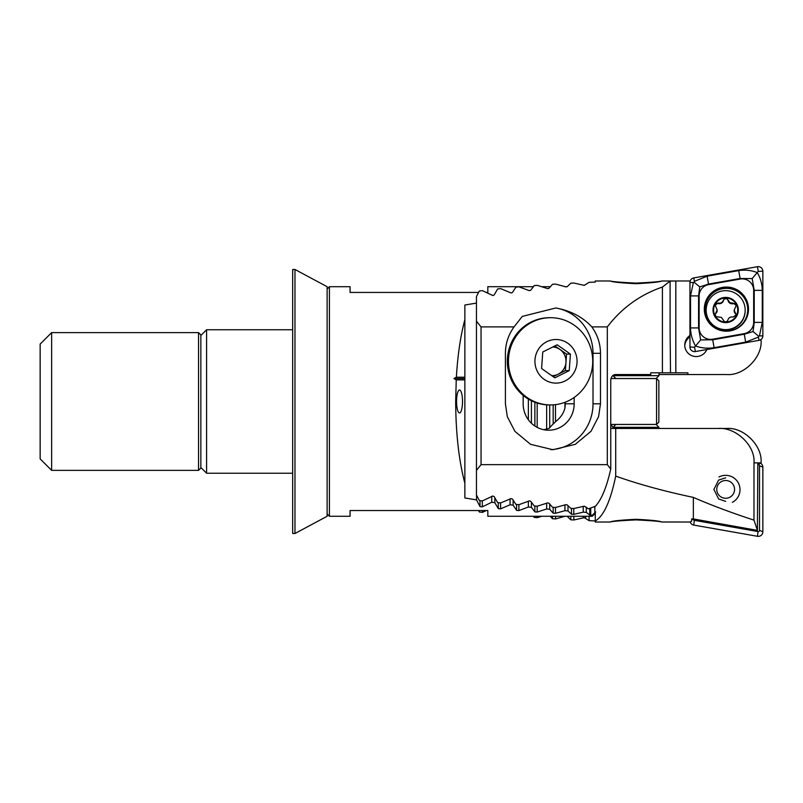 <?xml version="1.0" encoding="UTF-8"?>
<svg xmlns="http://www.w3.org/2000/svg" width="803" height="803" viewBox="0 0 803 803"><rect width="100%" height="100%" fill="white"/><g stroke="black" fill="none" stroke-linecap="round" stroke-linejoin="round"><path stroke-width="1.2" d="M200.85 335.483L206.592 329.742L206.592 473.228L292.683 473.228M327.122 289L329.411 286.701L329.411 516.279L350.078 516.279L350.078 510.537L487.822 510.537L487.822 516.279L592.283 516.279L592.283 515.245L595.726 511.973M456.234 423.081L456.074 419.668M456.234 379.859L464.867 379.859L464.867 378.534L453.926 378.534L456.234 379.859L455.682 401.49C455.823 433.329 458.884 460.601 464.867 483.306L464.867 497.96L476.53 499.908L480.003 506.593L482.302 506.864L491.767 502.246L494.829 502.688L498.292 508.61L500.6 508.851L510.066 504.766L513.127 505.167L516.59 510.377L518.889 510.578L528.354 507.004L531.415 507.355L534.878 511.882L537.187 512.063L546.652 508.972L549.714 509.283L553.177 513.167L555.485 513.308L564.951 510.688L568.002 510.949L571.475 514.221L573.774 514.332L583.239 512.153L586.3 512.374L589.763 515.054L592.283 515.245M462.498 401.49A11.483 2.971 90 0 0 459.527 390.007A11.483 2.971 90 0 0 456.556 401.49A11.483 2.971 90 0 0 459.527 412.963A11.483 2.971 90 0 0 462.498 401.49M453.926 378.534L456.375 377.209C457.71 354.956 460.541 335.774 464.867 319.674L464.867 377.209L456.375 377.209M476.53 303.072L464.867 305.02L464.867 319.674M533.262 286.701L487.822 286.701L487.822 292.443L486.307 292.443M329.411 286.701L350.078 286.701L350.078 292.443L478.508 292.443M464.867 379.859L464.867 483.306M464.867 378.534L464.867 377.209M594.832 506.462L594.832 512.756M586.3 507.105L586.3 512.374M583.239 506.312L583.239 512.153M568.002 505.76L568.002 510.949M510.066 498.824L510.066 504.766M494.829 497.87L494.829 502.688M491.767 496.274L491.767 502.246M564.951 402.323L564.951 407.894M564.951 504.816L564.951 510.688M549.714 404.933L549.714 427.869M549.714 504.174L549.714 509.283M546.652 404.832L546.652 429.224M546.652 503.079L546.652 508.972M531.415 400.727L531.415 423.251M531.415 502.347L531.415 507.355M528.354 399.061L528.354 419.778M528.354 501.092L528.354 507.004M513.127 500.249L513.127 505.167M476.53 495.2L476.53 499.908M725.671 501.383L718.605 498.934L713.897 489.439L718.605 480.084L725.671 477.825M636.006 519.892C620.92 520.625 612.318 521.328 610.2 522.01C612.308 520.966 620.91 520.063 636.006 519.3C651.072 520.063 659.675 520.956 661.813 522.01C659.755 521.338 651.153 520.635 636.006 519.892C620.92 520.625 612.318 521.328 610.2 522.01C612.308 520.966 620.91 520.063 636.006 519.3C651.072 520.063 659.675 520.956 661.813 522.01C659.755 521.338 651.153 520.635 636.006 519.892M610.25 522.02L595.264 522.02L595.264 520.966C603.675 516.158 610.491 501.202 615.71 476.099C638.144 484.109 664.021 491.205 693.35 497.398L693.35 518.929L757.4 530.371L757.831 462.899L753.987 462.899L753.987 520.123L757.4 530.371M567.079 516.279L570.813 519.812L573.864 519.973L584.303 517.624L589.101 520.675L595.264 520.916M758.132 462.899L759.508 463.722L761.043 462.899L757.831 462.899M534.216 516.279L534.216 517.413L537.277 517.644L541.744 516.279M533.242 516.279L534.216 517.413M537.277 516.279L537.277 517.644M552.514 516.279L552.514 518.728L555.576 518.919L565.041 516.249M550.226 516.279L552.514 518.728M555.576 516.279L555.576 518.919M610.752 428.461L726.574 428.461C743.749 426.925 762.709 445.866 761.043 462.899M693.35 497.398C711.307 505.217 731.513 512.796 753.987 520.123M661.813 522L690.098 522.01L691.634 521.288L691.634 518.929L693.35 518.929M478.498 510.537L479.331 511.993L482.392 512.364L486.347 510.537M589.101 516.279L589.101 520.675M595.264 512.384L595.264 520.966M610.973 424.446L613.05 427.658M479.331 510.537L479.331 511.993M482.392 510.537L482.392 512.364M570.813 516.279L570.813 519.812M573.864 516.279L573.864 519.973M615.71 428.461L615.71 476.099M753.987 462.899C755.593 445.866 735.859 426.925 718.113 428.461M757.821 463.431L759.508 463.722M718.976 476.992A14.344 14.334 180 0 1 740.015 489.669A14.344 14.334 180 0 1 732.356 502.347M721.516 481.529A8.893 8.883 180 0 1 733.54 485.243A8.893 8.883 180 0 1 729.817 497.248A8.893 8.883 180 0 1 717.802 493.534A8.893 8.883 180 0 1 721.516 481.529M760.642 463.261A4.587 4.587 180 0 1 762.85 467.175L762.85 531.777A4.587 4.587 180 0 1 757.46 536.294L693.752 525.082A4.587 4.587 180 0 1 690.199 522.01M757.821 464.415L758.474 464.535A1.235 1.235 180 0 1 759.497 465.75L759.497 530.351A1.235 1.235 180 0 1 758.042 531.566L694.334 520.344A1.235 1.235 180 0 1 693.31 519.129L693.31 518.929M613.05 427.316L615.921 424.446L656.101 424.446L658.972 427.316L613.05 427.316L613.05 428.461M689.958 336.939A11.483 11.463 0 0 0 684.768 345.822M689.958 335.503A11.483 11.463 0 0 0 696.231 356.562A11.483 11.463 0 0 0 706.811 349.536M636.006 283.108C620.92 282.375 612.318 281.672 610.2 280.99C612.308 282.034 620.91 282.937 636.006 283.7C651.072 282.937 659.675 282.044 661.813 280.99C659.755 281.662 651.153 282.365 636.006 283.108M514.05 326.901L522.261 316.412L555.776 307.981C570.702 310.701 582.717 317.004 591.831 326.901C597.522 334.841 600.403 343.644 600.483 353.3L600.483 403.809L598.576 416.667L590.968 431.352L575.309 444.32L552.946 449.72L530.572 444.32L514.914 431.352L507.315 416.667L505.408 403.809L505.408 353.3C505.488 343.644 508.369 334.841 514.05 326.901L481.047 326.901L476.46 321.17L476.46 296.508L479.331 291.007L482.392 290.636L492.831 295.544L494.166 294.982L497.629 288.939L500.691 288.628L511.13 292.965L512.455 292.463L515.928 287.143L518.979 286.872L529.428 290.666L530.753 290.224L534.216 285.587L537.277 285.356L547.716 288.648L549.051 288.267L552.514 284.272L555.576 284.081L566.015 286.892L567.34 286.551L570.813 283.188L573.864 283.027L584.303 285.376L589.101 282.325L595.264 282.084L595.264 280.98L610.25 280.98M476.46 470.377L481.047 464.646L607.309 464.646L610.752 469.012C606.656 487.21 601.537 499.627 595.414 506.251L588.458 508.821L584.303 506.171L573.864 508.51L570.813 508.359L567.34 504.987L566.015 504.655L555.576 507.466L552.514 507.265L549.051 503.28L547.716 502.889L537.277 506.191L534.216 505.95L530.753 501.313L529.428 500.871L518.979 504.675L515.928 504.404L512.455 499.085L511.13 498.583L500.691 502.919L497.629 502.598L494.166 496.565L492.831 496.003L482.392 500.901L479.331 500.54L476.46 495.029L476.46 321.17M543.751 429.715L549.051 428.4L552.514 424.586A26.399 25.505 90 0 0 555.576 421.655C560.755 417.6 563.907 412.862 565.041 407.462L565.362 402.162M670.505 372.813L670.103 332.221L670.505 372.813L687.88 372.813L687.87 374.539L658.972 374.539M760.642 339.739L761.043 340.101C762.709 357.134 743.749 376.075 726.574 374.539L687.87 374.539M675.835 372.813L675.835 280.99L690.199 280.99M675.835 280.99L670.103 281.11L662.415 287.022C640.031 294.761 621.663 308.061 607.309 326.901L591.831 326.901M670.103 372.813L650.761 372.813L650.761 374.539L615.439 374.539C612.619 374.901 611.053 376.818 610.752 380.271L610.752 469.012M670.103 281.261L670.103 332.221M662.415 372.813L662.415 287.022M607.309 464.646L607.309 326.901M481.047 464.646L481.047 326.901M759.889 340.111L761.043 339.9M523.165 395.387L523.165 403.809A26.399 25.505 90 0 0 548.67 430.207A26.399 25.505 90 0 0 574.165 403.809L574.165 397.465M555.776 307.981A45.912 44.346 -90 0 1 593.015 353.3L593.015 403.809A45.912 44.346 -90 0 1 550.728 449.67M658.972 375.663L656.101 378.534L615.921 378.534L613.05 375.663L658.972 375.663L658.972 372.813M704.311 309.135A22.093 22.062 -0 0 0 726.404 331.197A22.093 22.062 -0 0 0 748.506 309.135A22.093 22.062 -0 0 0 726.404 287.062A22.093 22.062 -0 0 0 704.311 309.135M744.18 333.646A11.483 11.463 -0 0 0 753.666 322.354L753.666 290.345A11.483 11.463 -0 0 0 740.195 279.053L708.627 284.613A11.483 11.463 -0 0 0 699.142 295.905L699.142 327.915A11.483 11.463 -0 0 0 712.612 339.207L744.18 333.646L744.281 334.229L753.053 331.539L754.238 322.374L753.666 322.354M759.056 340.342A4.587 4.587 -0 0 0 762.85 335.825L762.85 271.223A4.587 4.587 -0 0 0 757.46 266.706L693.752 277.918A4.587 4.587 -0 0 0 689.958 282.435L689.958 347.037A4.587 4.587 -0 0 0 695.348 351.553L759.056 340.342L758.464 337.089L745.676 342.128L714.108 347.689C707.654 348.673 701.471 348.111 695.549 346.023L694.555 347.177L689.958 347.037M752.18 278.581L757.259 272.578C760.441 277.918 762.117 283.85 762.278 290.365L762.278 322.374L754.238 322.374L754.238 290.365L752.18 278.581L740.095 278.511L708.527 284.071L699.754 286.882L698.57 295.926L698.57 327.935L700.628 339.93L695.549 346.023C692.367 340.482 690.69 334.46 690.53 327.935L690.53 295.926L693.36 282.546L694.274 282.335L694.344 281.371L707.132 276.162L738.7 270.611C745.154 269.637 751.347 270.29 757.259 272.578L758.263 271.364L757.46 266.706M762.278 322.374L759.447 335.925L758.534 336.176L758.464 337.089M700.628 339.93L712.713 339.789L712.612 339.207M753.053 331.539L758.534 336.176M694.274 282.335L699.754 286.882M716.236 316.703L721.345 317.366L724.386 321.491C726.113 322.154 727.287 321.632 727.909 319.915C728.853 317.536 730.589 316.593 733.119 317.075L736.18 314.806L734.183 310.159L736.261 305.361L733.119 303.143L729.987 302.721L728.06 300.061C726.474 297.622 724.928 297.652 723.423 300.141C722.489 302.55 720.743 303.504 718.213 302.972L715.152 305.22L717.159 309.928L715.071 314.666L716.236 316.703M715.172 305.491A2.369 2.359 180 0 1 718.213 303.504A4.135 4.135 0 0 0 723.423 300.663A2.369 2.359 180 0 1 728.06 300.583A4.135 4.135 0 0 0 733.119 303.664L733.119 303.143M735.568 293.356A19.513 19.483 0 0 0 706.158 310.149A19.513 19.483 0 0 0 742.484 320.036A19.513 19.483 0 0 0 735.568 293.356M736.552 316.412A12.627 12.607 0 0 0 732.075 299.148A12.627 12.607 0 0 0 714.79 303.604A12.627 12.607 0 0 0 719.257 320.869A12.627 12.607 0 0 0 736.552 316.412M706.158 310.149L706.158 310.55A19.513 19.483 0 0 0 735.347 327.463A19.513 19.483 0 0 0 745.184 310.55L745.184 310.149M731.784 299.639A12.055 12.035 0 0 0 715.282 303.895A12.055 12.035 0 0 0 719.548 320.377A12.055 12.035 0 0 0 736.05 316.121A12.055 12.035 0 0 0 731.784 299.639M733.119 303.664A2.369 2.359 180 0 1 736.251 305.632M734.183 310.159L734.183 310.661A4.135 4.135 0 0 0 735.367 313.561L735.367 313.029M735.367 313.561A2.369 2.359 180 0 1 736.17 315.067M715.082 314.937A2.369 2.359 180 0 1 715.824 313.471A4.135 4.135 0 0 0 717.159 310.44L717.159 309.928M723.423 300.663L723.423 300.141M551.731 375.653A14.344 13.862 90 0 0 565.964 362.364L565.372 370.625L553.227 376.707M550.597 317.697L549.463 317.697A43.623 42.137 90 0 0 507.446 358.128A43.623 42.137 90 0 0 549.463 404.933L550.597 404.933A43.623 42.137 90 0 0 592.614 364.502A43.623 42.137 90 0 0 553.668 317.807A43.623 42.137 90 0 0 550.597 317.697A43.623 42.137 90 0 0 508.57 358.128A43.623 42.137 90 0 0 547.516 404.812A43.623 42.137 90 0 0 550.597 404.933M557.543 339.559A21.811 21.069 90 0 0 534.989 359.724A21.811 21.069 90 0 0 554.461 383.061A21.811 21.069 90 0 0 577.006 362.906A21.811 21.069 90 0 0 557.543 339.559M570.411 354.103L569.237 370.625L554.833 377.842L541.593 368.527L542.758 352.005L557.172 344.788L570.411 354.103L566.547 354.103L565.964 362.364A14.344 13.862 90 0 0 559.922 349.446L566.547 354.103M565.372 370.625L569.237 370.625M554.913 345.922L559.922 349.446A14.344 13.862 90 0 0 552.795 346.976M658.851 382.539L658.851 380.823L656.563 378.534L656.563 424.446L658.851 422.147L658.851 382.539M294.982 533.493L327.122 516.279L327.122 286.701L294.982 269.487L292.683 269.487L292.683 533.493L294.982 533.493L294.982 269.487M51.633 470.357L40.15 458.884L40.15 344.096L51.633 332.613L51.633 470.357L198.552 470.357L198.552 332.613L51.633 332.613M198.552 470.357L200.85 468.069L200.85 334.911L198.552 332.613M590.737 507.948L590.737 515.185M589.763 508.319L589.763 515.054M573.774 508.51L573.774 514.332M571.475 508.389L571.475 514.221M500.6 502.909L500.6 508.851M498.292 502.668L498.292 508.61M555.485 404.642L555.485 421.756M555.485 507.456L555.485 513.308M553.177 404.853L553.177 424.024M553.177 507.315L553.177 513.167M537.187 403.036L537.187 427.387M537.187 506.181L537.187 512.063M534.878 402.233L534.878 426.022M534.878 506L534.878 511.882M518.889 504.665L518.889 510.578M516.59 504.465L516.59 510.377M482.302 500.891L482.302 506.864M480.003 500.62L480.003 506.593M585.638 516.279L585.638 517.915M583.329 516.279L583.329 517.744M694.334 520.344L693.752 525.082M693.31 519.129L691.634 519.842M758.042 531.566L757.46 536.294M759.497 530.351L762.85 531.777M759.497 465.75L762.85 467.175M758.474 464.535L758.765 463.592M600.483 353.3L593.015 353.3M600.483 403.809L593.015 403.809M565.362 403.809L574.165 403.809M747.744 309.667A21.34 21.31 -0 0 0 726.404 288.357A21.34 21.31 -0 0 0 705.064 309.667A21.34 21.31 -0 0 0 726.404 330.987A21.34 21.31 -0 0 0 747.744 309.667M748.496 309.356A22.093 22.062 -0 0 0 726.404 287.514A22.093 22.062 -0 0 0 704.311 309.356M693.36 282.546L689.958 282.435M694.344 281.371L693.752 277.918M694.555 347.177L695.348 351.553M759.447 335.925L762.85 335.825M758.263 271.364L762.85 271.223M714.108 347.689L712.713 339.789L744.281 334.229L745.676 342.128M690.53 327.935L699.142 327.915M690.53 295.926L699.142 295.905M707.132 276.162L708.627 284.613M738.7 270.611L740.195 279.053M762.278 290.365L753.666 290.345M728.06 300.583L728.06 300.061M715.824 313.471L715.824 312.939M718.213 303.504L718.213 302.972M200.85 467.497L206.592 473.228M327.122 513.98L329.411 516.279M541.684 286.701L550.236 286.701M564.87 286.701L567.129 286.701M595.264 513.298L592.283 516.279M206.592 329.742L292.683 329.742M661.772 280.98L673.085 280.98M655.529 378.534L610.983 378.534M618.451 424.446L610.752 424.446"/></g></svg>
